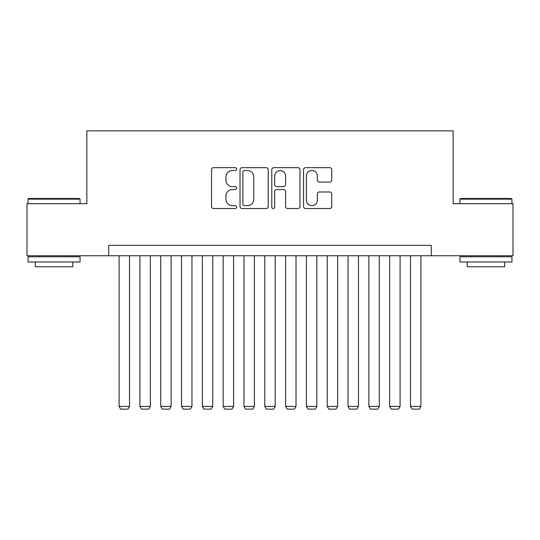 <?xml version="1.0" encoding="UTF-8"?>
<svg xmlns="http://www.w3.org/2000/svg" width="540" height="540" viewBox="0 0 540 540"><rect width="100%" height="100%" fill="white"/><g stroke="black" fill="none" stroke-linecap="round" stroke-linejoin="round"><path stroke-width="0.81" d="M236.702 169.101A1.431 1.431 0 0 0 235.271 167.67L213.563 167.67A2.045 2.045 0 0 0 211.518 169.709L211.518 206.482A2.045 2.045 0 0 0 213.563 208.528L235.271 208.528A1.431 1.431 0 0 0 236.702 207.097A1.431 1.431 0 0 0 235.271 205.666L232.457 205.666A6.541 6.541 0 0 1 225.923 199.132L225.923 196.067A6.541 6.541 0 0 1 232.457 189.526L235.271 189.526A1.431 1.431 0 0 0 236.702 188.096A1.431 1.431 0 0 0 235.271 186.671L232.457 186.671A6.541 6.541 0 0 1 225.923 180.131L225.923 177.066A6.541 6.541 0 0 1 232.457 170.525L235.271 170.525A1.431 1.431 0 0 0 236.702 169.101M329.704 182.075A2.045 2.045 0 0 0 331.749 180.029L331.749 169.709A2.045 2.045 0 0 0 329.704 167.67L305.6 167.67A2.045 2.045 0 0 0 303.554 169.709L303.554 206.482A2.045 2.045 0 0 0 305.6 208.528L329.704 208.528A2.045 2.045 0 0 0 331.749 206.482L331.749 194.022A2.045 2.045 0 0 0 329.704 191.977L319.39 191.977A2.045 2.045 0 0 0 317.345 194.022L317.345 200.205A5.468 5.468 0 0 1 311.884 205.666A5.468 5.468 0 0 1 306.416 200.205L306.416 175.993A5.468 5.468 0 0 1 311.884 170.525A5.468 5.468 0 0 1 317.345 175.993L317.345 180.029A2.045 2.045 0 0 0 319.39 182.075L329.704 182.075M108.695 255.744L27 255.744L27 203.708L86.839 203.708L86.839 130.862L453.161 130.862L453.161 203.708L513 203.708L513 255.744L431.305 255.744L431.305 245.335L108.695 245.335L108.695 255.744L431.305 255.744M268.211 169.709A2.045 2.045 0 0 0 266.166 167.67L242.062 167.67A2.045 2.045 0 0 0 240.017 169.709L240.017 206.482A2.045 2.045 0 0 0 242.062 208.528L266.166 208.528A2.045 2.045 0 0 0 268.211 206.482L268.211 169.709M273.834 167.67L297.938 167.67A2.045 2.045 0 0 1 299.984 169.709L299.984 206.482A2.045 2.045 0 0 1 297.938 208.528L287.624 208.528A2.045 2.045 0 0 1 285.579 206.482L285.579 191.572A2.045 2.045 0 0 0 283.534 189.526L276.689 189.526A2.045 2.045 0 0 0 274.651 191.572L274.651 207.097A1.431 1.431 0 0 1 273.22 208.528A1.431 1.431 0 0 1 271.789 207.097L271.789 169.709A2.045 2.045 0 0 1 273.834 167.67M244.31 170.525A1.431 1.431 0 0 0 242.879 171.956L242.879 204.235A1.431 1.431 0 0 0 244.31 205.666L247.273 205.666A6.541 6.541 0 0 0 253.807 199.132L253.807 177.066A6.541 6.541 0 0 0 247.273 170.525L244.31 170.525M285.579 176.094A5.468 5.468 0 0 0 280.112 170.633A5.468 5.468 0 0 0 274.651 176.094L274.651 184.626A2.045 2.045 0 0 0 276.689 186.671L283.534 186.671A2.045 2.045 0 0 0 285.579 184.626L285.579 176.094M129.506 255.744L129.506 406.431L119.104 406.431L119.104 255.744M129.506 406.431L127.946 409.138L120.663 409.138L119.104 406.431M28.667 198.504L79.448 198.504L80.075 199.132L28.04 199.132L28.667 198.504M54.061 261.988L28.04 261.988L28.04 256.784L80.075 256.784L80.075 261.988L54.061 261.988M72.792 261.988L72.792 266.774L35.323 266.774L35.323 261.988M460.553 198.504L511.333 198.504L511.961 199.132L459.925 199.132L460.553 198.504M485.939 261.988L459.925 261.988L459.925 256.784L511.961 256.784L511.961 261.988L485.939 261.988M504.677 261.988L504.677 266.774L467.208 266.774L467.208 261.988M150.322 255.744L150.322 406.431L139.914 406.431L139.914 255.744M150.322 406.431L148.763 409.138L141.473 409.138L139.914 406.431M171.133 255.744L171.133 406.431L160.731 406.431L160.731 255.744M171.133 406.431L169.574 409.138L162.29 409.138L160.731 406.431M191.95 255.744L191.95 406.431L181.541 406.431L181.541 255.744M191.95 406.431L190.391 409.138L183.101 409.138L181.541 406.431M212.76 255.744L212.76 406.431L202.358 406.431L202.358 255.744M212.76 406.431L211.201 409.138L203.918 409.138L202.358 406.431M233.577 255.744L233.577 406.431L223.169 406.431L223.169 255.744M233.577 406.431L232.018 409.138L224.728 409.138L223.169 406.431M254.387 255.744L254.387 406.431L243.986 406.431L243.986 255.744M254.387 406.431L252.828 409.138L245.545 409.138L243.986 406.431M275.204 255.744L275.204 406.431L264.796 406.431L264.796 255.744M275.204 406.431L273.645 409.138L266.355 409.138L264.796 406.431M296.015 255.744L296.015 406.431L285.613 406.431L285.613 255.744M296.015 406.431L294.455 409.138L287.172 409.138L285.613 406.431M316.832 255.744L316.832 406.431L306.423 406.431L306.423 255.744M316.832 406.431L315.272 409.138L307.982 409.138L306.423 406.431M337.642 255.744L337.642 406.431L327.24 406.431L327.24 255.744M337.642 406.431L336.082 409.138L328.799 409.138L327.24 406.431M358.459 255.744L358.459 406.431L348.05 406.431L348.05 255.744M358.459 406.431L356.9 409.138L349.61 409.138L348.05 406.431M379.269 255.744L379.269 406.431L368.867 406.431L368.867 255.744M379.269 406.431L377.71 409.138L370.427 409.138L368.867 406.431M400.086 255.744L400.086 406.431L389.678 406.431L389.678 255.744M400.086 406.431L398.527 409.138L391.237 409.138L389.678 406.431M420.896 255.744L420.896 406.431L410.495 406.431L410.495 255.744M420.896 406.431L419.337 409.138L412.054 409.138L410.495 406.431M28.04 203.708L28.04 199.132M39.906 256.784L39.906 255.744M68.209 256.784L68.209 255.744M80.075 203.708L80.075 199.132M459.925 203.708L459.925 199.132M471.791 256.784L471.791 255.744M500.094 256.784L500.094 255.744M511.961 203.708L511.961 199.132"/></g></svg>
